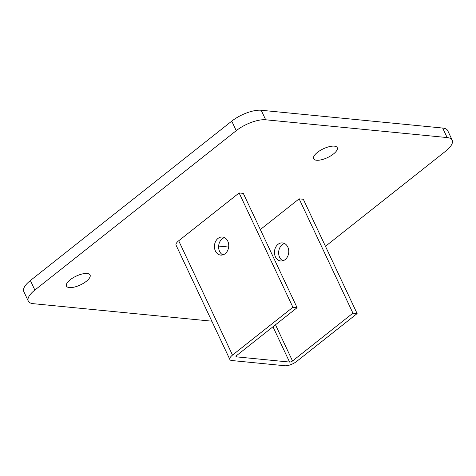 <?xml version="1.0" encoding="UTF-8"?>
<svg xmlns="http://www.w3.org/2000/svg" width="476" height="476" viewBox="0 0 476 476"><rect width="100%" height="100%" fill="white"/><g stroke="black" fill="none" stroke-linecap="round" stroke-linejoin="round"><path stroke-width="0.71" d="M316.534 160.245A13.048 4.873 154.8 0 0 330.695 155.902A13.048 4.873 154.8 0 0 337.246 147.643A13.048 4.873 154.8 0 0 334.348 146.15A13.048 4.873 154.8 0 0 320.181 150.493A13.048 4.873 154.8 0 0 313.63 158.752A13.048 4.873 154.8 0 0 316.534 160.245M69.365 287.581A13.048 4.873 154.8 0 0 83.526 283.238A13.048 4.873 154.8 0 0 90.077 274.979A13.048 4.873 154.8 0 0 87.179 273.486A13.048 4.873 154.8 0 0 73.012 277.829A13.048 4.873 154.8 0 0 66.462 286.094A13.048 4.873 154.8 0 0 69.365 287.581M325.465 246.3L445.619 151.201A22.699 8.473 154.8 0 0 452.2 140.164A22.699 8.473 154.8 0 0 447.154 137.57L265.685 119.785A22.699 8.473 154.8 0 0 236.239 130.674L34.861 290.057A22.699 8.473 154.8 0 0 28.28 301.088A22.699 8.473 154.8 0 0 33.332 303.688L211.832 321.181M236.239 130.674L231.752 121.148L30.381 280.531L34.861 290.057M447.154 137.57L442.668 128.044L261.205 110.259L265.685 119.785M231.752 121.148A22.699 8.473 -25.2 0 1 261.205 110.259M442.668 128.044A22.699 8.473 -25.2 0 1 447.72 130.638L452.2 140.164M28.28 301.088L23.8 291.562A22.699 8.473 -25.2 0 1 30.381 280.531M222.833 254.898A9.08 7.14 95.6 0 1 219.573 251.376A9.08 7.14 95.6 0 1 224.523 237.631M215.39 250.965A9.08 7.14 95.6 0 1 215.616 241.415A9.08 7.14 95.6 0 1 222.47 237.024A9.08 7.14 95.6 0 1 227.778 241.159A9.08 7.14 95.6 0 1 227.552 250.703A9.08 7.14 95.6 0 1 220.697 255.094A9.08 7.14 95.6 0 1 215.39 250.965M287.801 247.038A9.08 7.14 -84.4 0 0 282.494 242.909A9.08 7.14 -84.4 0 0 275.64 247.3A9.08 7.14 -84.4 0 0 275.414 256.85A9.08 7.14 -84.4 0 0 280.721 260.979A9.08 7.14 -84.4 0 0 287.575 256.588A9.08 7.14 -84.4 0 0 287.801 247.038M284.547 243.516A9.08 7.14 -84.4 0 0 279.596 257.26A9.08 7.14 -84.4 0 0 282.857 260.783M292.907 307.276L232.496 355.09L178.702 240.779L239.119 192.958L292.907 307.276L297.095 307.686L236.685 355.501A2.267 0.845 154.8 0 0 236.025 356.607A2.267 0.845 154.8 0 0 236.53 356.863L289.575 362.063A2.267 0.845 154.8 0 0 292.52 360.975L352.93 313.16L357.119 313.571L303.325 199.254L299.142 198.843L352.93 313.16M232.496 355.09A9.08 3.391 154.8 0 0 229.866 359.505A9.08 3.391 154.8 0 0 231.883 360.54L284.928 365.741A9.08 3.391 154.8 0 0 296.709 361.385L357.119 313.571M178.702 240.779A9.08 3.391 154.8 0 0 176.072 245.188L229.866 359.505M239.119 192.958L243.301 193.369L297.095 307.686M218.645 246.068L228.659 247.05M260.33 229.557L299.142 198.843M292.52 360.975L275.491 324.787M289.575 362.063L272.974 326.78M236.53 356.863L236.15 356.054"/></g></svg>

